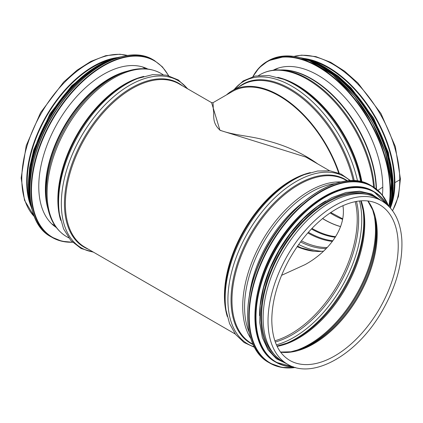 <?xml version="1.0" encoding="UTF-8"?>
<svg xmlns="http://www.w3.org/2000/svg" width="423" height="423" viewBox="0 0 423 423"><rect width="100%" height="100%" fill="white"/><g stroke="black" fill="none" stroke-linecap="round" stroke-linejoin="round"><path stroke-width="0.63" d="M317.805 163.971C303.074 153.427 286.286 145.718 267.442 140.833C252.261 135.952 234.162 135.609 220.087 130.226C211.125 122.332 214.704 114.258 213.303 109.562L213.097 103.339M338.659 172.986A93.515 53.991 60 0 0 232.555 91.4L213.092 102.636L211.574 102.636L219.949 130.295L305.877 157.081M281.565 275.331L305.083 264.613C328.359 251.854 346.548 228.478 342.937 205.652M297.147 246.662A92.753 53.552 -120 0 0 323.606 251.114M287.55 364.219L282.659 361.395A94.276 54.43 -60 0 1 263.138 318.239A94.276 54.43 -60 0 1 304.285 223.365A94.276 54.43 -60 0 1 376.935 198.107L381.826 200.93C393.94 208.354 400.613 221.366 401.85 239.973C402.786 263.624 395.759 288.1 380.763 313.406C356.018 355.294 312.692 379.801 287.55 364.219A94.276 54.43 -60 0 1 268.023 321.062A94.276 54.43 -60 0 1 309.176 226.189A94.276 54.43 -60 0 1 381.826 200.93M29.562 200.19A93.515 53.991 -60 0 1 27.225 181.414A93.515 53.991 -60 0 1 110.778 59.521M31.075 206.667A94.276 54.43 -60 0 1 26.686 181.726A94.276 54.43 -60 0 1 117.139 57.597M56.301 227.5A91.537 52.849 -60 0 1 57.734 122.675A91.537 52.849 -60 0 1 147.796 69.028M305.041 210.622A93.515 53.991 120 0 0 257.549 292.875M325.763 200.946A93.515 53.991 120 0 0 259.537 315.664M366.397 194.284A93.515 53.991 120 0 0 280.946 251.548A93.515 53.991 120 0 0 274.078 354.183M382.783 187.119L377.871 190.361L382.783 187.119M392.586 210.765L398.44 196.399L400.412 178.918A2.205 1.274 180 0 1 399.767 179.817A2.205 1.274 -0 0 0 400.412 178.918L395.352 146.612L380.97 113.512L357.937 83.003L344.581 71.175L330.723 62.34L315.828 56.603L301.694 55.143L293.937 56.375M310.783 60.436A93.515 53.991 60 0 1 394.336 182.329L394.876 182.641L394.336 182.329A93.515 53.991 60 0 1 391.999 201.11M304.417 58.511A94.276 54.43 60 0 1 394.876 182.641L399.767 179.817L394.876 182.641A94.276 54.43 60 0 1 390.482 207.582M226.58 94.847A94.276 54.43 60 0 1 232.174 90.744A94.276 54.43 60 0 1 339.214 173.203M273.147 70.266A91.537 52.849 60 0 1 346.553 99.363A91.537 52.849 60 0 1 382.408 195.204M227.299 316.536A94.276 54.43 -60 0 1 224.444 295.899A94.276 54.43 -60 0 1 310.403 172.595M235.304 334.054L84.901 247.222A94.276 54.43 -60 0 1 65.38 204.066A94.276 54.43 -60 0 1 106.527 109.192A94.276 54.43 -60 0 1 179.178 83.934L211.574 102.636M355.198 201.634A93.515 53.991 -60 0 1 274.844 340.811M256.031 271.407A90.628 52.325 -60 0 1 285.684 220.039M249.401 295.571A90.971 52.521 -60 0 1 303.302 202.22M249.131 332.208A93.589 54.033 -60 0 1 244.563 306.955A93.589 54.033 -60 0 1 334.889 183.661M250.765 338.469A94.276 54.43 -60 0 1 242.712 306.448A94.276 54.43 -60 0 1 341.134 181.948M252.959 344.248L251.495 343.402A94.276 54.43 -60 0 1 231.968 300.245A94.276 54.43 -60 0 1 273.121 205.372A94.276 54.43 -60 0 1 345.765 180.113L347.235 180.959M253.118 344.602A94.625 54.63 -60 0 1 231.037 299.992A94.625 54.63 -60 0 1 273.935 203.114A94.625 54.63 -60 0 1 347.616 180.922M254.212 346.839A96.618 55.783 -60 0 1 227.918 299.817A96.618 55.783 -60 0 1 274.019 198.604A96.618 55.783 -60 0 1 350.107 180.753M304.491 174.588L302.556 175.339A94.625 54.63 -60 0 0 224.883 296.438A94.625 54.63 -60 0 0 225.755 308.367L226.067 310.419A96.618 55.783 -60 0 1 225.179 298.241A96.618 55.783 -60 0 1 304.491 174.588L317.631 171.019L330.046 170.823L341.229 174.096L350.625 180.732M379.621 204.748A89.866 51.886 -60 0 1 379.621 308.515A89.866 51.886 -60 0 1 289.755 360.401C278.117 353.427 272.132 340.013 271.788 320.163C271.989 300.938 277.668 280.951 288.814 260.203C302.879 235.283 319.936 217.565 339.976 207.053C355.664 199.482 368.877 198.715 379.621 204.748M367.968 200.967A89.866 51.886 -60 0 1 358.609 296.386A89.866 51.886 -60 0 1 280.655 352.2M367.799 200.946L372.711 210.009L375.677 221.197A90.385 52.182 -60 0 1 302.027 348.758L290.855 351.788L280.555 352.068M375.45 219.87A92.997 53.695 -60 0 1 300.764 349.229M373.398 211.886A93.515 53.991 -60 0 1 292.827 351.444M361.157 200.819A93.515 53.991 -60 0 1 345.385 288.75A93.515 53.991 -60 0 1 277.123 346.379M360.798 200.846L363.23 210.918A94.038 54.292 -60 0 1 286.905 343.122L276.965 346.051M363.066 209.908A96.032 55.445 -60 0 1 285.943 343.487M359.471 200.967A96.032 55.445 -60 0 1 276.404 344.84M356.452 201.396A94.038 54.292 -60 0 1 275.267 342.017M47.958 208.819A90.628 52.325 -60 0 1 45.388 189.546A90.628 52.325 -60 0 1 127.445 71.143M45.827 190.08A90.971 52.521 -60 0 1 120.846 73.523L123.405 72.539A93.589 54.033 -60 0 0 46.229 192.449A93.589 54.033 -60 0 0 47.154 204.621L46.72 201.914A90.971 52.521 -60 0 1 45.827 190.08M68.711 237.874L66.633 236.674A94.276 54.43 -60 0 1 47.106 193.517A94.276 54.43 -60 0 1 88.259 98.644A94.276 54.43 -60 0 1 160.904 73.385C150.123 67.442 137.623 67.162 123.405 72.539M60.706 220.357A94.276 54.43 -60 0 1 57.856 199.719A94.276 54.43 -60 0 1 143.815 76.415M58.295 200.259A94.625 54.63 -60 0 1 135.968 79.159L137.903 78.408A96.618 55.783 -60 0 0 58.591 202.062A96.618 55.783 -60 0 0 59.479 214.239L59.162 212.187A94.625 54.63 -60 0 1 58.295 200.259M93.086 251.949A96.618 55.783 -60 0 1 61.33 203.643A96.618 55.783 -60 0 1 110.615 99.421A96.618 55.783 -60 0 1 187.363 88.656M88.275 249.168A94.625 54.63 -60 0 1 64.449 203.812A94.625 54.63 -60 0 1 108.425 105.84A94.625 54.63 -60 0 1 182.546 85.88M34.422 216.687A94.276 54.43 -60 0 1 21.795 178.903A94.276 54.43 -60 0 1 58.11 89.396A94.276 54.43 -60 0 1 127.492 55.482M72.349 242.088A101.874 58.818 -60 0 1 52.568 119.693A101.874 58.818 -60 0 1 168.454 75.627M72.492 242.231A102.181 58.993 -60 0 1 52.203 237.467A102.181 58.993 -60 0 1 52.198 119.482A102.181 58.993 -60 0 1 154.379 60.489L162.411 66.876L168.687 75.691M72.518 242.257L61.747 241.232L51.009 236.78A102.181 58.993 -60 0 1 51.009 118.794A102.181 58.993 -60 0 1 153.184 59.802L154.379 60.489M29.933 193.998A101.89 58.829 -60 0 1 105.597 62.937M29.837 193.776A98.073 56.624 -60 0 1 105.359 62.969M30.636 202.353A98.379 56.798 -60 0 1 113.184 59.373M32.18 209.914A98.379 56.798 -60 0 1 48.814 117.525A98.379 56.798 -60 0 1 120.502 56.931M28.685 192.698A98.104 56.64 -60 0 1 103.847 62.509M319.746 190.646A101.874 58.818 120 0 0 247.603 315.6M268.769 362.5C243.13 348.885 240.444 300.24 262.683 255.714C287.397 202.31 342.001 166.762 370.945 185.523A102.181 58.993 120 0 0 268.769 244.515A102.181 58.993 120 0 0 268.769 362.5L269.959 363.193A102.181 58.993 120 0 0 295.423 367.502M388.605 206.107A102.181 58.993 120 0 0 372.14 186.21A102.181 58.993 120 0 0 269.959 245.203A102.181 58.993 120 0 0 269.959 363.193L281.877 367.434L295.524 367.529M388.425 205.932A101.89 58.829 120 0 0 270.318 245.414A101.89 58.829 120 0 0 295.185 367.434M324.367 196.415A98.073 56.624 120 0 0 254.916 316.721M275.288 361.882C250.596 348.764 248.015 301.927 269.43 259.061C293.218 207.645 345.792 173.419 373.668 191.482A98.379 56.798 120 0 0 275.288 248.28A98.379 56.798 120 0 0 275.288 361.882L275.955 362.262A98.379 56.798 120 0 0 293.366 366.868M387.024 204.647A98.379 56.798 120 0 0 374.329 191.862A98.379 56.798 120 0 0 275.949 248.666A98.379 56.798 120 0 0 275.955 362.262L293.446 366.894M386.691 204.362A98.104 56.64 120 0 0 276.304 248.867A98.104 56.64 120 0 0 292.954 366.72M378.627 199.085A94.578 54.604 120 0 0 280.412 251.241A94.578 54.604 120 0 0 284.351 362.374M294.07 56.396A94.276 54.43 60 0 1 363.447 90.311A94.276 54.43 60 0 1 399.767 179.817A94.276 54.43 60 0 1 392.475 210.612M342.524 219.336A89.866 51.886 60 0 1 330.099 212.891M340.568 226.548A89.866 51.886 60 0 1 322.601 218.517M340.547 226.606A89.872 51.886 60 0 1 322.543 218.569M335.651 236.679A91.082 52.589 60 0 1 311.952 228.415M335.307 237.229A91.299 52.711 60 0 1 311.434 228.959M332.885 240.782A93.298 53.864 60 0 1 308.383 232.285M332.425 241.396A93.515 53.991 60 0 1 307.812 232.93M327.243 247.513A93.515 53.991 60 0 1 301.361 240.835M326.207 248.581A94.038 54.292 60 0 1 300.52 241.951M321.956 251.31A96.032 55.445 60 0 1 298.664 244.494M302.207 248.222A96.032 55.445 60 0 1 297.517 246.128M313.977 251.251L301.245 247.857A94.038 54.292 60 0 1 297.432 246.244M232.174 90.744L242.384 84.849A94.276 54.43 60 0 1 353.253 180.727M239.011 86.794A94.625 54.63 60 0 1 303.714 98.226A94.625 54.63 60 0 1 354.263 180.764M234.199 89.57A96.618 55.783 60 0 1 301.541 92.568A96.618 55.783 60 0 1 357.535 181.055M361.358 181.753A94.625 54.63 60 0 0 285.594 80.074L283.659 79.323A96.618 55.783 60 0 1 360.724 181.604M277.747 77.33A94.276 54.43 60 0 1 361.919 181.885M258.575 75.5L260.119 74.612A94.276 54.43 60 0 1 329.75 96.782A94.276 54.43 60 0 1 373.604 187.109M376.169 188.938A91.987 53.108 60 0 0 283.167 70.038L279.566 69.943A93.985 54.26 60 0 1 374.403 187.638M280.676 69.975A91.844 53.028 60 0 1 376.47 189.176M253.107 76.542A101.874 58.818 60 0 1 340.515 83.955A101.874 58.818 60 0 1 388.837 206.339M252.912 76.595A102.181 58.993 60 0 1 267.183 61.404A102.181 58.993 60 0 1 352.169 95.788A102.181 58.993 60 0 1 389.202 206.715M252.875 76.605L259.151 67.791L268.378 60.716A102.181 58.993 60 0 1 354.067 95.947A102.181 58.993 60 0 1 390.075 207.651M315.965 63.852A101.89 58.829 60 0 1 391.629 194.913M316.203 63.884A98.073 56.624 60 0 1 391.724 194.691M308.378 60.288A98.379 56.798 60 0 1 390.926 203.267M301.06 57.845A98.379 56.798 60 0 1 371.627 116.537A98.379 56.798 60 0 1 390.329 207.931M317.71 63.424A98.104 56.64 60 0 1 392.877 193.612M329.575 170.765L305.845 157.065M226.067 310.419L229.552 323.584L235.585 334.429L244.013 342.482L254.461 347.299M145.697 68.817L142.371 66.897M55.069 225.787L51.749 223.867M66.633 236.674C56.095 230.308 49.602 219.622 47.154 204.621M162.987 74.585L160.904 73.385M187.844 88.936L178.332 79.979L166.334 75.125L152.613 74.633L137.903 78.408M93.568 252.224L81.057 248.47L70.853 240.502L63.566 228.869L59.479 214.239M34.469 216.809L24.529 200.322L21.15 178.004L26.21 145.697L40.592 112.597L63.619 82.094L76.975 70.26L90.839 61.425L105.729 55.688L119.868 54.223L127.624 55.461M51.009 236.78C20.278 221.092 23.778 155.981 57.702 107.876C85.145 66.385 128.581 44.415 153.184 59.802M32.317 210.421L28.468 190.561L30.075 167.212L36.997 142.197L48.703 117.467L64.264 94.969L82.464 76.457L101.89 63.392L121.015 56.793M28.357 184.899L29.573 167.852L33.729 149.79L49.972 113.803L71.709 85.726L96.93 66.125M370.945 185.523L381.768 194.411L388.679 206.181M373.668 191.482L387.087 204.7M381.461 200.719L371.531 194.004L359.561 191.207L346.13 192.449L331.87 197.636L317.403 206.524L303.386 218.702L290.464 233.602L279.217 250.548L270.165 268.764L263.719 287.407L260.182 305.633L259.717 322.606L262.355 337.549L267.997 349.8L276.404 358.773L287.185 364.007M342.619 218.807L330.712 212.473M283.659 79.323L268.949 75.548L255.228 76.04L243.23 80.893L233.718 89.85M279.566 69.943C272.37 69.758 265.887 71.313 260.119 74.612M278.546 68.003L273.988 70.165M268.378 60.716L287.212 55.905L309.319 60.669L332.446 74.496L354.247 95.968L372.489 122.882L385.316 152.492L391.402 181.763L390.128 207.709M300.547 57.708L319.217 64.074L338.199 76.632L356.092 94.435L371.553 116.156L383.428 140.172L390.831 164.684L393.205 187.86L390.366 207.979M324.626 67.04L338.151 76.114L351.164 87.989L373.615 118.149L388.372 152.523L393.205 185.819"/></g></svg>
